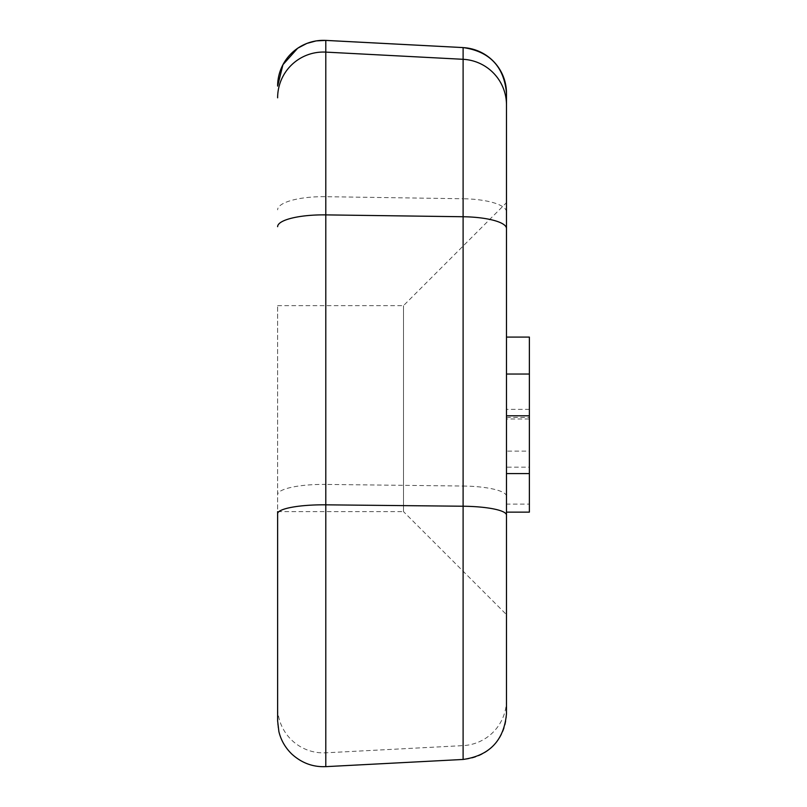 <?xml version="1.0" encoding="UTF-8"?>
<svg xmlns="http://www.w3.org/2000/svg" width="807" height="807" viewBox="0 0 807 807"><rect width="100%" height="100%" fill="white"/><g stroke="black" fill="none" stroke-linecap="round" stroke-linejoin="round"><path stroke-width="0.61" stroke-dasharray="4.04 3.03" d="M506.483 418.994L506.483 467.182L506.483 374.034L506.483 418.994L529.372 418.994L529.372 467.182L506.483 467.182M529.372 467.182L529.372 374.034L506.483 374.034L506.483 512.142L506.483 374.034L529.372 374.034L529.372 418.994M529.372 374.034L506.483 374.034M506.483 417.39L529.372 417.39L529.372 337.094L506.483 337.094M529.372 417.39L529.372 504.113L506.483 504.113M529.372 504.113L529.372 451.123L506.483 451.123M529.372 451.123L529.372 512.142M463.107 740.069L463.107 759.458A45.767 45.767 0 0 0 506.483 713.741L506.483 93.289M506.483 496.315A45.767 10.289 0 0 0 463.107 486.036L463.107 571.225M277.628 305.641L403.5 305.641L506.483 202.658L506.483 614.601L403.5 511.618L403.5 305.641L403.5 511.618L277.628 511.618L277.628 305.641L277.628 720.923A45.767 45.767 -2.7 0 0 325.796 766.63L325.796 484.422A45.767 10.259 -0 0 0 277.628 494.691M506.483 202.658L506.483 515.098M529.372 409.361L506.483 409.361M506.483 211.908A45.767 13.174 0 0 0 463.107 198.754L463.107 486.036L325.796 484.422L325.796 40.39M463.107 47.583L463.107 198.754L325.796 196.686A45.767 13.174 0 0 0 277.628 209.84M506.483 699.911A45.767 45.767 0 0 1 463.107 745.618L325.796 752.81A45.767 45.767 -2.5 0 1 277.628 707.103M463.107 759.427L325.796 766.63"/><path stroke-width="1.21" d="M506.483 473.598L529.372 473.598L529.372 512.142L506.483 512.142M529.372 473.598L529.372 415.787L506.483 415.787M529.372 415.787L529.372 374.034L506.483 374.034M529.372 374.034L529.372 337.094L506.483 337.094M277.628 720.923L277.628 513.706A45.767 8.887 0 0 1 325.796 504.829L463.107 506.231L463.107 47.613A45.767 45.767 0 0 1 506.483 93.309L506.483 713.731A45.767 45.767 0 0 1 506.483 713.741C504.042 740.382 489.587 755.624 463.107 759.458L463.107 506.231A45.767 8.887 0 0 1 506.483 515.098L506.483 614.601M463.107 571.225L463.107 740.069M277.628 513.706L277.628 511.618M277.628 226.686A45.767 11.812 0 0 1 325.796 214.884L325.796 766.63C313.055 767.215 301.757 763.049 291.892 754.142C285.335 747.807 280.997 740.291 278.889 731.606L277.628 720.944M463.107 47.583L325.796 40.39L316.173 40.895L306.862 43.417L297.672 48.238L282.954 64.681L277.628 86.097A45.767 45.767 0 0 1 325.796 40.411L463.107 47.583C489.637 51.366 504.103 66.598 506.483 93.289M277.628 97.818A45.767 45.767 0 0 1 325.796 52.112L463.107 59.304A45.767 45.767 0 0 1 506.483 105.011M325.796 40.411L325.796 214.884L463.107 216.74A45.767 11.812 -0 0 1 506.483 228.542M463.107 759.458L325.796 766.65"/></g></svg>
